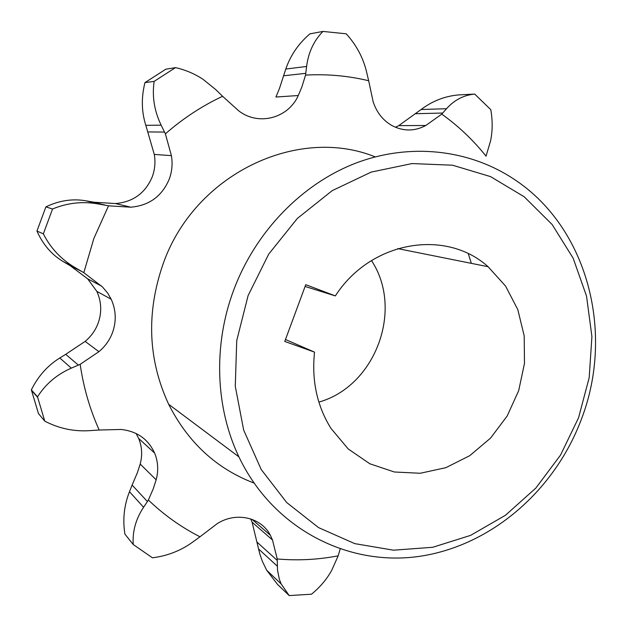 <?xml version="1.0" encoding="UTF-8"?>
<svg xmlns="http://www.w3.org/2000/svg" width="627" height="627" viewBox="0 0 627 627"><rect width="100%" height="100%" fill="white"/><g stroke="black" fill="none" stroke-linecap="round" stroke-linejoin="round"><path stroke-width="0.94" d="M578.564 417.747L589.184 377.673L591.912 336.55L586.535 296.124L573.149 258.191L552.128 224.513L524.227 196.807L490.549 176.61L452.569 165.214L412.096 163.561L371.223 172.08L332.208 190.639L297.331 218.462L268.701 254.123L248.088 295.63L236.74 340.555L235.274 386.248L243.66 430.051L261.208 469.505L286.704 502.541L318.516 527.589L354.772 543.633L393.49 550.185L432.708 547.285L470.579 535.38L505.44 515.284L535.834 488.088L560.538 455.084L578.564 417.747M233.62 290.27C255.526 231.379 302.253 183.593 356.183 162.981C410.254 142.619 468.628 149.547 512.894 178.46C587.624 226.566 614.789 332.247 581.542 418.836C555.099 490 491.874 545.466 420.051 556.267C348.432 566.965 273.254 528.992 238.926 456.879C215.469 407.809 213.047 345.344 233.62 290.27M45.896 206.886L52.543 209.003L43.357 233.84L36.954 231.073L45.896 206.886C59.173 200.515 72.528 198.493 85.962 200.812L94.144 202.239L115.47 203.556L130.808 207.192L108.526 205.828L93.885 238.409L83.806 272.674L102.467 286.939L107.726 293.193L111.206 299.259C116.081 310.13 116.512 321.236 112.515 332.576C109.686 340.1 105.148 346.465 98.909 351.676L80.17 364.303C83.524 387.455 89.865 409.36 99.191 430.02L121.113 429.464C137.007 431.235 148.176 439.104 154.618 453.062C158.114 461.629 158.623 470.548 156.154 479.812L153.247 488.801L148.387 500.04C164.031 515.002 181.234 527.252 199.989 536.783L217.075 523.749C235.862 511.499 261.208 517.244 270.355 535.231L272.486 539.972L277.212 558.955C297.715 560.75 318.038 559.707 338.172 555.836L340.132 549.119M43.357 233.84C50.591 248.198 61.211 259.476 75.209 267.674L83.806 272.674M471.339 263.356L468.322 253.77M375.181 156.875C297.794 125.447 194.495 173.898 163.083 263.983C146.138 312.92 148.003 359.694 168.663 404.29C187.99 442.411 216.417 468.659 253.935 483.033M298.272 95.523L275.911 97.028L279.399 88.697L285.787 69.041C290.544 55.239 298.593 43.514 309.918 33.858L322.968 31.421C313.845 40.747 308.382 52.425 306.595 66.47L305.553 75.099L301.924 86.8L298.272 95.523C288.365 118.158 258.637 126.215 238.887 110.979L222.601 96.299C202.066 105.932 182.99 118.448 165.387 133.857L171.398 155.645C172.746 163.663 172.049 171.445 169.306 179.001C162.095 196.165 149.265 205.562 130.808 207.192M144.955 82.615L165.779 69.221L175.482 67.63L154.148 81.377L144.955 82.615C141.208 97.553 141.498 111.794 145.825 125.329L154.273 154.414C155.582 162.056 154.924 169.486 152.306 176.689C145.425 193.069 133.143 202.019 115.47 203.556M36.954 231.073C42.957 244.616 51.79 254.836 63.445 261.725L70.577 265.958L87.639 278.827L96.84 291.375C101.519 301.759 101.95 312.364 98.141 323.187C95.437 330.358 91.103 336.425 85.139 341.386L65.71 354.333L78.367 365.102L71.306 368.143C56.955 374.405 45.685 383.967 37.51 396.828L44.768 421.132C58.813 428.476 73.727 431.65 89.512 430.655L99.191 430.02M136.122 433.5L138.669 438.453C142.039 446.659 142.541 455.194 140.182 464.043L137.415 472.633L132.109 485.071L147.416 501.529L143.575 507.274C135.824 518.999 132.375 531.406 133.214 544.502L152.432 557.803C167.44 555.906 180.874 550.663 192.716 542.073L199.989 536.783M250.682 518.905L252.085 522.197L259.735 553.719L262.399 561.439L266.679 570.233L277.581 584.489L289.188 595.579L311.517 594.2C320.036 587.225 326.769 579.27 331.714 570.319L338.172 555.836M441.753 114.138C458.502 126.113 473.26 140.127 486.035 156.162L490.557 140.95C492.626 131.004 492.697 120.572 490.769 109.654L474.71 94.081C463.737 95.092 454.34 99.975 446.526 108.722L441.753 114.138L425.804 125.486C414.627 131.427 403.357 131.466 391.985 125.588C382.956 120.392 376.678 112.452 373.159 101.77L368.668 80.75C348.204 75.789 327.169 73.908 305.553 75.099M318.877 402.095C375.432 386.279 403.968 309.495 371.482 260.573M474.71 94.081L458.682 94.912C444.911 96.119 432.379 100.994 421.078 109.521L398.764 125.635L395.449 127.273M335.335 295.913C370.808 240.729 445.813 228.494 488.08 266.71L505.558 286.061L517.8 309.605L524.203 335.9L524.478 363.433L518.686 390.645L507.165 416.014L490.541 438.124L469.725 455.696L445.844 467.679L420.231 473.267L394.375 471.998L369.844 463.776L348.204 448.948L330.907 428.312C316.996 405.841 311.541 380.448 314.535 352.139L284.76 341.449L305.757 284.674L335.335 295.913L305.09 286.468M314.535 352.139L285.473 339.513M368.668 80.75L366.591 71.995C363.229 57.841 356.442 45.113 346.229 33.811L322.968 31.421M277.212 558.955L277.518 570.194L279.313 579.136L281.147 583.933L289.188 595.579M44.768 421.132L38.451 413.561L31.35 389.861C38.161 376.145 47.644 365.517 59.808 357.978L65.71 354.333M133.214 544.502L124.906 534.118C122.578 519.524 124.099 505.386 129.475 491.709L132.109 485.071M31.35 389.861L37.51 396.828M154.148 81.377C151.969 96.37 154.305 110.971 161.147 125.165L165.387 133.857M108.526 205.828L98.745 204.034C82.882 201.142 67.489 202.795 52.543 209.003M222.601 96.299L215.657 89.52L203.038 79.323C194.605 73.767 185.42 69.863 175.482 67.63M148.387 500.04L147.416 501.529M80.17 364.303L78.367 365.102M283.467 75.796L305.772 73.335M154.273 154.414L171.398 155.645M87.639 278.827L101.621 286.131M140.182 464.043L156.154 479.812M421.078 109.521L446.526 108.722M258.536 548.938L277.306 566.165M129.475 491.709L143.575 507.274M63.445 261.725L75.209 267.674M59.808 357.978L71.306 368.143M145.825 125.329L161.147 125.165M85.962 200.812L98.745 204.034M285.787 69.041L306.595 66.47M415.544 113.714L442.74 113.04M398.764 125.635L425.804 125.486M252.085 522.197L272.486 539.972M257.062 542.151L277.244 560.428M69.135 265.088L82.059 271.648M85.139 341.386L98.909 351.676M147.948 131.936L164.533 132.078M92.475 201.957L106.527 205.476M96.84 291.375L111.206 299.259M488.08 266.71L397.69 248.598M266.679 570.225L281.147 583.933M252.03 519.375L270.355 535.231M138.669 438.453L154.618 453.062M37.628 397.314L31.468 390.339M168.663 404.29L238.926 456.879"/></g></svg>
